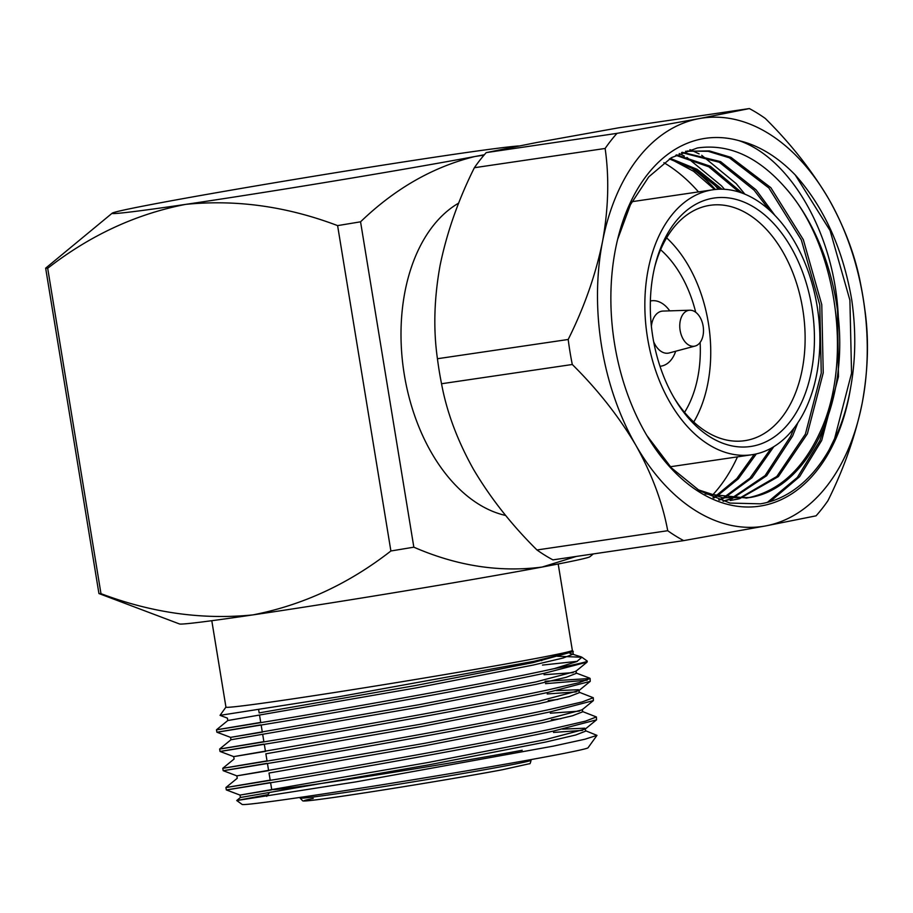 <?xml version="1.0" encoding="UTF-8"?>
<svg xmlns="http://www.w3.org/2000/svg" width="913" height="913" viewBox="0 0 913 913"><rect width="100%" height="100%" fill="white"/><g stroke="black" fill="none" stroke-linecap="round" stroke-linejoin="round"><path stroke-width="1.37" d="M653.674 341.77A21.227 13.672 81.6 0 0 668.533 353.114A21.227 13.672 81.6 0 0 669.183 352.966L695.124 346.05A18.157 11.698 81.6 0 0 703.204 326.557A18.157 11.698 81.6 0 0 689.851 310.215A18.157 11.698 81.6 0 0 688.699 310.34A18.157 11.698 81.6 0 0 680.128 330.415A18.157 11.698 81.6 0 0 694.565 346.175A18.157 11.698 81.6 0 0 695.124 346.05M689.851 310.215L663.009 311.071A21.227 13.672 81.6 0 0 661.674 311.219A21.227 13.672 81.6 0 0 651.391 326.272M650.376 300.993A33.016 21.261 -98.4 0 1 650.843 300.902A33.016 21.261 -98.4 0 1 651.368 300.811A33.016 21.261 -98.4 0 1 669.743 310.854M675.688 351.231A33.016 21.261 -98.4 0 1 661.514 366.056A33.016 21.261 -98.4 0 1 660.989 366.147A33.016 21.261 -98.4 0 1 659.985 366.261L660.989 366.147M646.883 435.547L671.489 467.958L699.7 490.84L730.001 503.074L760.449 503.828C804.25 496.832 839.812 450.645 850.642 387.591A185.91 119.729 -98.4 0 1 762.412 505.699A185.91 119.729 -98.4 0 1 647.271 436.22A185.91 119.729 -98.4 0 1 618.044 237.665A185.91 119.729 -98.4 0 1 702.337 138.833A185.91 119.729 -98.4 0 1 739.005 140.659C790.396 158.052 834.824 234.207 838.317 317.051A176.004 113.349 81.6 0 0 785.659 188.124C836.753 245.038 853.529 360.783 820.159 431.94C803.006 469.293 778.892 491.251 747.827 497.836L745.955 498.156M617.587 239.503L630.449 204.66L648.744 176.894L671.523 157.607L697.384 147.963C728.871 143.432 758.292 156.819 785.659 188.124M738.537 498.977L730.206 500.484M731.199 500.335L737.533 499.034M838.317 317.051C848.017 405.863 807.354 488.603 749.813 497.539L722.594 497.722L697.726 489.63M705.156 493.91L746.948 498.019M670.245 158.383L697.041 169.27L721.909 189.196M756.329 453.898L738.389 478.743L716.557 496.478M715.621 497.014L713.852 498.007M713.019 497.653L714.571 496.763M715.507 496.216L736.757 478.663L754.264 454.332M719.638 189.208L695.432 169.795L669.377 158.93M676.579 154.845L710.371 166.257L742.303 193.134M773.813 446.662L751.958 477.83L724.317 497.984M723.37 498.43L719.376 500.107M718.702 499.868L722.331 498.281M723.279 497.836L749.938 478.161L771.188 448.18M739.085 192.038L708.808 166.794L675.746 155.267M682.205 152.288L720.597 161.612L756.09 189.858L774.795 215.228M797.859 422.73L792.621 435.992L766.669 475.707L731.975 498.738M731.005 499.069L724.751 500.917M723.781 501.157L723.096 501.305M723.747 500.952L729.989 499.034M730.948 498.681L765.094 475.582L790.635 436.288L794.002 428.106M769.18 209.819L754.104 190.155L719.273 162.252L681.543 152.562M685.56 151.307L709.355 150.907L730.902 157.31L770.857 187.69L803.314 239.64L821.768 304.645L823.241 372.824L807.377 433.823L778.378 476.586L739.519 498.738M738.503 498.783L776.815 476.472L805.392 434.109L821.255 373.109L819.783 304.931L801.329 239.925L768.872 187.975L729.43 157.835L708.157 151.318L687.318 150.999M715.381 189.47A185.91 119.729 81.6 0 0 688.06 165.732M714.662 189.55L693.595 171.29L671.34 159.421M710.736 190.144A133.903 86.233 -98.4 0 1 712.87 189.79A133.903 86.233 -98.4 0 1 817.432 308.046A133.903 86.233 -98.4 0 1 754.012 454.389A133.903 86.233 -98.4 0 1 751.878 454.742A133.903 86.233 -98.4 0 1 647.306 336.486A133.903 86.233 -98.4 0 1 710.736 190.144M752.654 446.149A125.56 80.858 -98.4 0 1 674.901 399.232A125.56 80.858 -98.4 0 1 655.157 265.124A125.56 80.858 -98.4 0 1 712.083 198.372A125.56 80.858 -98.4 0 1 811.885 307.373A125.56 80.858 -98.4 0 1 752.654 446.149M673.908 397.532A118.952 76.612 81.6 0 0 744.7 440.682A118.952 76.612 81.6 0 0 746.594 440.374A118.952 76.612 81.6 0 0 802.938 310.363A118.952 76.612 81.6 0 0 710.052 205.311A118.952 76.612 81.6 0 0 708.157 205.63A118.952 76.612 81.6 0 0 654.689 267.03M522.202 750.269A143.661 2.762 170.7 0 1 365.291 776.78A143.661 2.762 170.7 0 1 271.709 789.483L270.613 782.829M211.793 620.703L225.945 707.119A175.501 3.367 -9.3 0 0 340.275 691.609A175.501 3.367 -9.3 0 0 531.982 659.209A175.501 3.367 -9.3 0 0 572.348 650.398L558.197 563.983M225.945 707.096L220.044 715.347L338.461 696.824L534.151 661.274L573.296 651.574L572.337 650.364M557.329 656.253L581.901 657.234L576.833 661.548L554.419 668.59A188.512 3.618 170.7 0 0 587.276 661.126L587.07 662.119L544.365 673.269C482.863 686.508 357.348 708.933 283.098 721.43C203.782 734.463 196.284 735.616 260.582 724.888M581.901 657.234L587.23 661.058A188.512 3.618 170.7 0 1 587.276 661.126M577.381 661.32L542.47 665.075M585.484 730.708L596.976 735.364L588.052 747.781A175.296 3.367 170.7 0 1 547.754 756.512A175.296 3.367 170.7 0 1 357.839 788.627A175.296 3.367 170.7 0 1 242.128 804.433L236.718 800.507L267.966 794.652M596.976 735.364L584.902 739.233L553.392 746.115L355.944 781.882L236.718 800.541L240.404 797.494L428.471 764.911L545.803 742.018L575.658 735.011L585.895 731.039L584.777 728.209L562.534 729.11M262.316 732.146L230.555 737.373L216.883 732.203L216.484 729.795L260.194 722.491C195.884 733.219 203.394 732.066 282.699 719.033C356.96 706.525 482.475 684.099 543.965 670.861L554.419 668.59M265.466 751.388L233.705 756.615L220.033 751.445L219.634 749.037L263.343 741.733C199.034 752.449 206.543 751.296 285.849 738.275C360.11 725.767 485.625 703.341 547.115 690.102L579.139 682.662L590.118 678.485L545.129 681.269M263.731 744.129C199.433 754.857 206.931 753.704 286.248 740.671C360.509 728.175 486.013 705.749 547.515 692.51L590.22 681.36L590.118 678.485M587.196 680.208L545.518 683.666M268.616 770.629L236.855 775.856L223.183 770.686L222.783 768.278L266.493 760.963C202.195 771.69 209.693 770.538 288.999 757.505C363.26 745.008 488.775 722.582 550.265 709.344L582.289 701.903L593.267 697.726L579.184 692.225M557.763 699.449L548.279 700.511M266.881 763.371C202.583 774.098 210.093 772.946 289.398 759.913C363.659 747.416 489.163 724.99 550.665 711.752L593.382 700.602L593.267 697.726M271.355 789.939L240.016 795.086L226.333 789.928L225.933 787.52L269.643 780.204C205.345 790.932 212.843 789.779 292.149 776.746C366.41 764.249 491.924 741.824 553.415 728.585L585.438 721.144L596.417 716.967L582.334 711.467M560.913 718.691L551.429 719.752M270.043 782.612C205.733 793.34 213.243 792.187 292.548 779.154C366.809 766.658 492.324 744.232 553.814 730.993L596.531 719.843L596.417 716.967M47.693 268.285L100.978 593.655L98.935 593.541L45.65 268.171L47.693 268.285C90.102 235.292 136.094 213.984 185.681 204.375C236.319 199.331 286.967 206.406 337.605 225.614L360.555 221.813L413.84 547.184C456.911 565.946 499.662 572.565 542.105 567.053L576.331 556.428M413.84 547.184L390.89 550.984C348.777 583.841 302.774 605.148 252.901 614.894C202.549 619.984 151.912 612.908 100.978 593.655M390.89 550.984L337.605 225.614M98.935 593.541L179.484 623.956A208.038 3.994 170.7 0 0 252.901 614.894A208.038 3.994 170.7 0 0 542.105 567.053A208.038 3.994 170.7 0 0 589.855 556.759L593.313 553.929M484.061 155.096L474.874 156.522A208.038 3.994 170.7 0 1 185.681 204.375A208.038 3.994 170.7 0 1 112.208 213.174L45.65 268.171M458.737 203.074A162.856 104.881 81.6 0 0 403.797 371.42A162.856 104.881 81.6 0 0 505.711 515.48M484.381 154.731A208.038 3.994 -9.3 0 1 474.874 156.522C433.207 166.759 395.101 188.523 360.555 221.813M112.208 213.174A208.038 3.994 170.7 0 1 159.969 202.88A208.038 3.994 170.7 0 1 449.162 155.039A208.038 3.994 -9.3 0 1 518.618 145.966M582.562 730.366L553.506 732.443M269.015 773.037L425.321 745.67L542.653 722.776L572.508 715.769L582.734 711.798L582.346 709.401M579.413 711.124L550.356 713.201M265.866 753.796L422.171 726.428L539.503 703.535L569.358 696.528L579.584 692.556L578.477 689.726L556.234 690.627M576.263 691.883L547.207 693.96M219.634 749.037L230.955 739.77L419.021 707.187L536.353 684.294L566.208 677.286L576.434 673.315L576.046 670.918M573.113 672.641L544.057 674.718M216.484 729.795L227.805 720.528L415.872 687.946L533.192 665.063L563.059 658.045L573.284 654.085L572.896 651.677M581.227 656.892L569.963 653.4M240.404 797.494L240.016 795.086L428.083 762.503L545.403 739.621L585.21 729.099L596.531 719.843M225.933 787.52L237.254 778.253L236.855 775.856L424.933 743.262L542.254 720.38L582.06 709.858L593.382 700.602M222.783 768.278L234.105 759.011L233.705 756.615L421.772 724.02L539.104 701.138L578.91 690.616L590.22 681.36M230.955 739.77L230.555 737.373L418.622 704.779L535.954 681.897L575.761 671.375L587.07 662.119M259.166 712.905L415.472 685.537L532.804 662.655L573.296 651.574M684.545 412.368A103.032 66.352 81.6 0 0 700.134 342.432M695.695 312.246A103.032 66.352 81.6 0 0 660.613 249.751M666.627 237.859A118.952 76.612 -98.4 0 1 693.743 422.034M712.311 495.325A189.002 121.714 81.6 0 0 737.476 456.865M698.479 191.901A189.002 121.714 81.6 0 0 663.922 162.697M718.371 189.253A189.002 121.714 81.6 0 0 709.492 179.85M850.642 387.591C855.732 359.665 856.097 330.438 851.749 299.909C842.916 248.952 824.074 207.297 795.246 174.942L830.088 230.567L849.9 300.183L851.555 373.2L834.63 438.514L828.981 450.155M837.438 305.159L838.465 376.647L821.723 440.42L799.571 476.712L770.332 501.465M832.93 399.552L819.874 440.694L797.323 477.465L767.513 502.276M689.92 149.652L691.803 150.428M692.065 150.542L699.118 153.898M701.709 155.301L736.209 183.627L744.882 194.149M679.238 153.567L684.362 156.066M686.953 157.47L721.453 185.807L724.488 189.299M795.246 174.942C777.625 156.819 758.874 145.384 739.005 140.659M749.368 108.567L618.615 127.82L536.57 142.542L486.23 152.608L616.994 133.355L699.027 118.633L749.368 108.567A231.343 148.979 81.6 0 1 765.322 118.473C790.795 143.706 811.988 170.628 828.89 199.251A206.384 132.91 81.6 0 0 699.027 118.633A206.384 132.91 81.6 0 0 602.512 241.637A206.384 132.91 81.6 0 0 635.859 445.27A206.384 132.91 81.6 0 0 765.722 525.899A206.384 132.91 81.6 0 0 862.237 402.884A206.384 132.91 81.6 0 0 828.89 199.251C844.924 227.999 855.549 256.485 860.754 284.696A231.343 148.979 81.6 0 1 864.851 309.712C869.05 338.928 868.183 369.993 862.237 402.884C855.435 435.912 843.989 468.517 827.92 500.723A231.343 148.979 81.6 0 1 816.062 515.834L765.722 525.899L683.677 540.622L552.924 559.874A231.343 148.979 -98.4 0 1 536.97 549.968L667.723 530.715A231.343 148.979 81.6 0 0 683.677 540.622M616.994 133.355A231.343 148.979 81.6 0 0 605.125 148.465L474.372 167.718A231.343 148.979 -98.4 0 1 486.23 152.608M474.372 167.718C458.303 199.924 446.856 232.53 440.055 265.557C434.109 298.528 433.241 329.593 437.441 358.729L568.194 339.476C584.263 307.282 595.71 274.665 602.512 241.637C608.457 208.746 609.325 177.693 605.125 148.465M568.194 339.476A231.343 148.979 81.6 0 0 572.291 364.492L441.538 383.745A231.343 148.979 -98.4 0 1 437.441 358.729M667.723 530.715C662.518 502.504 651.893 474.018 635.859 445.27C618.957 416.659 597.764 389.725 572.291 364.492M441.538 383.745C446.742 411.957 457.367 440.443 473.402 469.191C490.361 497.882 511.542 524.804 536.97 549.968M504.147 766.167A117.001 2.248 -9.3 0 0 531.058 760.289C530.464 763.028 529.939 764.181 529.483 763.713L502.253 769.773C458.862 777.979 364.241 793.397 324.982 798.67C302.18 801.819 303.036 800.872 302.717 800.861L300.126 798.11A117.001 2.248 -9.3 0 0 376.35 787.759A117.001 2.248 -9.3 0 0 504.147 766.167M502.184 769.785A113.703 2.18 170.7 0 1 357.131 793.99A113.703 2.18 170.7 0 1 313.239 798.419M651.368 300.811L650.376 300.959M712.87 189.79L631.967 201.693M269.289 792.815L266.71 796.398M531.058 760.289L530.944 759.605M258.664 709.858L259.178 712.962M259.566 715.37L260.776 722.697M261.164 725.105L262.328 732.203M262.727 734.611L263.925 741.938M264.314 744.346L265.478 751.445M265.877 753.853L267.075 761.18M267.463 763.588L268.627 770.686M269.027 773.094L270.225 780.421M541.592 659.722L541.751 660.692M300.126 798.11L300.012 797.426M589.718 678.154L576.035 672.984M227.805 720.528L227.405 718.132L220.044 715.347M751.878 454.742L670.336 466.748"/></g></svg>
